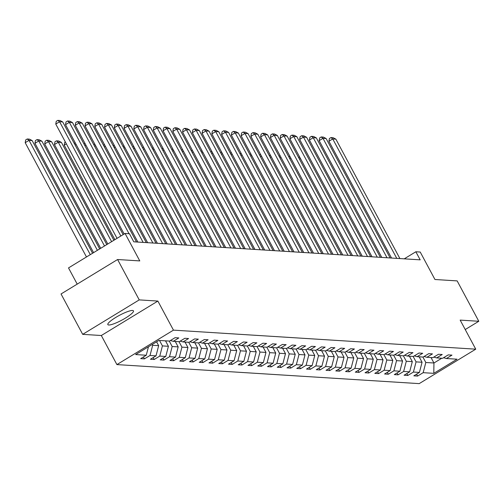 <?xml version="1.0" encoding="UTF-8"?>
<svg xmlns="http://www.w3.org/2000/svg" width="504" height="504" viewBox="0 0 504 504"><rect width="100%" height="100%" fill="white"/><g stroke="black" fill="none" stroke-linecap="round" stroke-linejoin="round"><path stroke-width="0.76" d="M132.577 310.47A14.547 2.69 151.8 0 0 117.545 316.38A14.547 2.69 151.8 0 0 107.837 324.608A14.547 2.69 151.8 0 0 108.732 324.992A14.547 2.69 151.8 0 0 123.763 319.082A14.547 2.69 151.8 0 0 133.472 310.861A14.547 2.69 151.8 0 0 132.577 310.47M116.909 364.594L419.202 383.626L475.751 349.171L173.458 330.139L116.909 364.594L101.323 335.519L157.872 301.071L139.236 299.893L82.688 334.347L101.323 335.519M82.688 334.347L61.034 293.971L117.59 259.522L139.784 260.914L125.068 233.459L68.513 267.914L77.207 284.124M465.23 329.54L478.8 321.275L457.153 280.898L434.952 279.5L420.229 252.044L415.85 251.767L404.246 258.842M139.236 299.893L117.59 259.522M443.577 357.714L446.399 358.52L451.975 355.125L448.226 354.885L442.644 358.287L436.64 357.909L442.222 354.507L438.467 354.274L432.892 357.67L426.888 357.292L432.464 353.896L428.715 353.657L423.133 357.059L417.129 356.681L422.711 353.279L418.956 353.046L413.381 356.441L407.377 356.063L412.952 352.668L409.204 352.428L403.622 355.83L397.618 355.452L403.2 352.05L399.445 351.817L393.87 355.213L387.866 354.835L393.441 351.439L389.693 351.2L384.111 354.602L378.113 354.224L383.689 350.822L379.934 350.589L374.359 353.984L368.355 353.606L373.936 350.211L370.182 349.971L364.6 353.373L358.602 352.995L364.178 349.593L360.423 349.36L354.848 352.756L348.844 352.378L354.425 348.982L350.671 348.743L345.089 352.145L339.091 351.767L344.667 348.365L340.918 348.132L335.336 351.527L329.332 351.149L334.914 347.754L331.159 347.514L325.584 350.916L319.58 350.538L325.156 347.136L321.407 346.903L315.825 350.299L309.821 349.921L315.403 346.525L311.648 346.286L306.073 349.688L300.069 349.31L305.644 345.908L301.896 345.675L296.314 349.07L290.31 348.692L295.892 345.297L292.137 345.057L286.562 348.459L280.558 348.081L286.133 344.679L282.385 344.446L276.803 347.842L270.799 347.464L276.381 344.068L272.626 343.829L267.051 347.231L261.047 346.853L266.622 343.451L262.874 343.218L257.292 346.613L251.288 346.235L256.87 342.84L253.115 342.6L247.54 346.002L241.536 345.624L247.111 342.222L243.363 341.989L237.781 345.385L231.777 345.007L237.359 341.611L233.604 341.372L228.029 344.774L222.025 344.396L227.6 340.994L223.852 340.761L218.27 344.156L212.266 343.778L217.848 340.383L214.093 340.143L208.517 343.545L202.513 343.167L208.089 339.765L204.341 339.532L198.759 342.928L192.755 342.55L198.337 339.154L194.582 338.915L189.006 342.317L183.002 341.939L188.578 338.537L184.829 338.304L179.248 341.699L173.244 341.321L178.826 337.926L175.071 337.686L169.495 341.088L158.861 340.421L135.633 354.57L146.261 355.238L140.685 358.64L144.434 358.873L143.419 356.977M446.399 358.52L457.027 359.188L433.799 373.344L423.165 372.676L417.589 376.072L416.569 374.17M144.434 358.873L150.016 355.478L156.019 355.856L150.438 359.251L154.192 359.491L159.768 356.089L165.772 356.467L160.196 359.869L163.945 360.102L169.527 356.706L175.531 357.084L169.949 360.48L173.704 360.719L179.279 357.317L185.283 357.695L179.708 361.097L183.456 361.33L189.038 357.935L195.042 358.312L189.46 361.708L193.215 361.948L198.79 358.546L204.794 358.924L199.219 362.326L202.967 362.559L208.549 359.163L214.553 359.541L208.971 362.937L212.726 363.176L218.301 359.774L224.305 360.152L218.73 363.554L222.478 363.787L228.06 360.391L234.064 360.769L228.482 364.165L232.237 364.405L237.812 361.003L243.816 361.381L238.241 364.783L241.989 365.016L247.571 361.62L253.575 361.998L247.993 365.394L251.748 365.633L257.323 362.231L263.327 362.609L257.752 366.011L261.5 366.244L267.082 362.849L273.086 363.226L267.504 366.622L271.259 366.862L276.835 363.46L282.839 363.838L277.263 367.24L281.012 367.473L286.593 364.077L292.597 364.455L287.015 367.851L290.77 368.09L296.346 364.688L302.35 365.066L296.774 368.468L300.523 368.701L306.104 365.305L312.102 365.684L306.526 369.079L310.281 369.319L315.857 365.917L321.861 366.295L316.279 369.697L320.034 369.93L325.615 366.534L331.613 366.912L326.038 370.308L329.792 370.547L335.368 367.145L341.372 367.523L335.79 370.925L339.545 371.158L345.12 367.762L351.124 368.141L345.549 371.536L349.297 371.776L354.879 368.374L360.883 368.752L355.301 372.154L359.056 372.387L364.631 368.991L370.635 369.369L365.06 372.765L368.808 373.004L374.39 369.602L380.394 369.98L374.812 373.382L378.567 373.615L384.142 370.219L390.146 370.598L384.571 373.993L388.319 374.233L393.901 370.831L399.905 371.209L394.323 374.611L398.078 374.844L403.654 371.448L409.658 371.826L404.082 375.222L407.831 375.461L413.412 372.059L419.416 372.437L413.834 375.839L417.589 376.072M125.068 233.459L129.446 233.736L133.774 241.813L420.185 259.844L415.85 251.767M419.145 356.807L422.062 362.256L416.058 361.878L413.141 356.429M433.824 357.103L436.64 357.909M419.416 372.437L422.062 362.256M413.412 372.059L416.058 361.878M409.387 356.189L412.31 361.639L406.306 361.261L403.383 355.811M424.072 356.486L426.888 357.292M409.658 371.826L412.31 361.639M403.654 371.448L406.306 361.261M399.634 355.578L402.551 361.028L396.547 360.65L393.63 355.2M414.313 355.874L417.129 356.681M399.905 371.209L402.551 361.028M393.901 370.831L396.547 360.65M389.876 354.961L392.799 360.41L386.795 360.032L383.872 354.583M404.561 355.257L407.377 356.063M390.146 370.598L392.799 360.41M384.142 370.219L386.795 360.032M380.123 354.35L383.04 359.799L377.042 359.421L374.119 353.972M394.802 354.646L397.618 355.452M380.394 369.98L383.04 359.799M374.39 369.602L377.042 359.421M370.364 353.732L373.288 359.182L367.284 358.804L364.361 353.354M385.05 354.029L387.866 354.835M370.635 369.369L373.288 359.182M364.631 368.991L367.284 358.804M360.612 353.121L363.529 358.571L357.531 358.193L354.608 352.743M375.291 353.417L378.113 354.224M360.883 368.752L363.529 358.571M354.879 368.374L357.531 358.193M350.853 352.504L353.776 357.953L347.773 357.575L344.849 352.126M365.539 352.8L368.355 353.606M351.124 368.141L353.776 357.953M345.12 367.762L347.773 357.575M341.101 351.893L344.024 357.342L338.02 356.964L335.097 351.515M355.78 352.189L358.602 352.995M341.372 367.523L344.024 357.342M335.368 367.145L338.02 356.964M331.342 351.275L334.265 356.725L328.261 356.347L325.338 350.897M346.027 351.571L348.844 352.378M331.613 366.912L334.265 356.725M325.615 366.534L328.261 356.347M321.59 350.664L324.513 356.114L318.509 355.736L315.586 350.286M336.269 350.96L339.091 351.767M321.861 366.295L324.513 356.114M315.857 365.917L318.509 355.736M311.831 350.047L314.754 355.496L308.75 355.118L305.827 349.669M326.516 350.343L329.332 351.149M312.102 365.684L314.754 355.496M306.104 365.305L308.75 355.118M302.079 349.436L305.002 354.885L298.998 354.507L296.075 349.058M316.758 349.732L319.58 350.538M302.35 365.066L305.002 354.885M296.346 364.688L298.998 354.507M292.32 348.818L295.243 354.268L289.239 353.89L286.316 348.44M307.005 349.114L309.821 349.921M292.597 364.455L295.243 354.268M286.593 364.077L289.239 353.89M282.568 348.207L285.491 353.657L279.487 353.279L276.564 347.829M297.247 348.503L300.069 349.31M282.839 363.838L285.491 353.657M276.835 363.46L279.487 353.279M272.809 347.59L275.732 353.039L269.728 352.661L266.811 347.212M287.494 347.886L290.31 348.692M273.086 363.226L275.732 353.039M267.082 362.849L269.728 352.661M263.057 346.979L265.98 352.428L259.976 352.05L257.053 346.601M277.736 347.275L280.558 348.081M263.327 362.609L265.98 352.428M257.323 362.231L259.976 352.05M253.298 346.361L256.221 351.811L250.217 351.433L247.3 345.983M267.983 346.664L270.799 347.464M253.575 361.998L256.221 351.811M247.571 361.62L250.217 351.433M243.545 345.75L246.469 351.2L240.465 350.822L237.542 345.372M258.224 346.046L261.047 346.853M243.816 361.381L246.469 351.2M237.812 361.003L240.465 350.822M233.793 345.133L236.71 350.582L230.706 350.204L227.789 344.755M248.472 345.435L251.288 346.235M234.064 360.769L236.71 350.582M228.06 360.391L230.706 350.204M224.034 344.522L226.958 349.971L220.954 349.593L218.03 344.144M238.713 344.818L241.536 345.624M224.305 360.152L226.958 349.971M218.301 359.774L220.954 349.593M214.282 343.904L217.199 349.354L211.195 348.976L208.278 343.526M228.961 344.207L231.777 345.007M214.553 359.541L217.199 349.354M208.549 359.163L211.195 348.976M204.523 343.293L207.446 348.743L201.442 348.365L198.519 342.915M219.202 343.589L222.025 344.396M204.794 358.924L207.446 348.743M198.79 358.546L201.442 348.365M194.771 342.676L197.688 348.125L191.684 347.747L188.767 342.298M209.45 342.978L212.266 343.778M195.042 358.312L197.688 348.125M189.038 357.935L191.684 347.747M185.012 342.065L187.935 347.514L181.931 347.136L179.008 341.687M199.697 342.361L202.513 343.167M185.283 357.695L187.935 347.514M179.279 357.317L181.931 347.136M175.26 341.447L178.177 346.897L172.173 346.519L169.256 341.069M189.939 341.75L192.755 342.55M175.531 357.084L178.177 346.897M169.527 356.706L172.173 346.519M165.501 340.836L168.424 346.286L162.42 345.908L159.497 340.458M180.186 341.132L183.002 341.939M165.772 356.467L168.424 346.286M159.768 356.089L162.42 345.908M156.593 341.8L158.666 345.668L152.668 345.29L152.221 344.465M170.428 340.521L173.244 341.321M156.019 355.856L158.666 345.668M150.016 355.478L152.668 345.29M146.261 355.238L148.472 346.752M157.872 301.071L173.458 330.139M478.8 321.275L460.165 320.103L475.751 349.171M431.027 357.556L433.944 363L441.775 358.231M422.894 357.04L425.817 362.489L433.944 363L433.799 373.344M423.165 372.676L425.817 362.489M154.192 359.491L153.172 357.588M163.945 360.102L162.931 358.205M173.704 360.719L172.683 358.816M183.456 361.33L182.442 359.434M193.215 361.948L192.194 360.045M202.967 362.559L201.953 360.662M212.726 363.176L211.705 361.274M222.478 363.787L221.458 361.891M232.237 364.405L231.216 362.502M241.989 365.016L240.969 363.119M251.748 365.633L250.727 363.731M261.5 366.244L260.48 364.348M271.259 366.862L270.238 364.959M281.012 367.473L279.991 365.576M290.77 368.09L289.75 366.188M300.523 368.701L299.502 366.805M310.281 369.319L309.261 367.416M320.034 369.93L319.013 368.033M329.792 370.547L328.772 368.644M339.545 371.158L338.524 369.262M349.297 371.776L348.283 369.873M359.056 372.387L358.035 370.49M368.808 373.004L367.794 371.101M378.567 373.615L377.546 371.719M388.319 374.233L387.305 372.33M398.078 374.844L397.058 372.947M407.831 375.461L406.816 373.559M120.859 236.023L59.592 121.748L55.768 124.078L117.041 238.348M123.14 234.637L62.716 121.943L59.592 121.748L57.784 120.374L59.976 120.513L62.716 121.943M55.768 124.078L56.259 121.307L57.784 120.374M90.292 254.646L29.024 140.37L32.149 140.566L92.572 253.26M25.2 142.701L25.691 139.929L27.216 138.997L29.024 140.37L25.2 142.701L86.474 256.971M27.216 138.997L29.408 139.136L32.149 140.566M129.049 233.711L69.344 122.365L65.52 124.69L124.148 234.02M136.508 241.983L72.469 122.56L69.344 122.365L67.542 120.992L69.728 121.13L72.469 122.56M65.52 124.69L66.011 121.924L67.542 120.992M143.136 242.399L79.096 122.976L75.279 125.307L137.888 242.071M146.261 242.6L82.228 123.171L79.096 122.976L77.295 121.603L79.487 121.741L82.228 123.171M75.279 125.307L75.77 122.535L77.295 121.603M97.398 250.318L38.776 140.988L41.901 141.183L99.679 248.932M34.952 143.312L35.444 140.547L36.975 139.614L38.776 140.988L34.952 143.312L93.58 252.643M36.975 139.614L39.161 139.753L41.901 141.183M165.898 341.58A4.939 4.656 -86.4 0 0 166.156 340.88M104.504 245.99L48.529 141.599L51.66 141.794L106.785 244.604M44.711 143.93L45.203 141.158L46.727 140.225L48.529 141.599L44.711 143.93L100.687 248.314M46.727 140.225L48.92 140.364L51.66 141.794M152.888 243.016L88.855 123.587L85.031 125.918L147.647 242.689M156.019 243.212L91.98 123.789L88.855 123.587L87.053 122.22L89.24 122.359L91.98 123.789M85.031 125.918L85.522 123.152L87.053 122.22M162.647 243.627L98.608 124.205L94.79 126.529L157.399 243.3M165.772 243.829L101.739 124.4L98.608 124.205L96.806 122.831L98.998 122.97L101.739 124.4M94.79 126.529L95.281 123.763L96.806 122.831M172.399 244.245L108.366 124.816L104.542 127.147L167.158 243.917M175.531 244.44L111.491 125.017L108.366 124.816L106.565 123.448L108.751 123.587L111.491 125.017M104.542 127.147L105.034 124.381L106.565 123.448M175.657 342.191A4.939 4.656 -86.4 0 0 175.915 341.491M111.611 241.662L58.288 142.216L61.412 142.412L113.885 240.269M54.464 144.541L54.955 141.775L56.486 140.843L58.288 142.216L54.464 144.541L107.787 243.986M56.486 140.843L58.672 140.981L61.412 142.412M185.409 342.808A4.939 4.656 -86.4 0 0 185.667 342.103M66.37 143.848L64.222 145.158L114.893 239.658M64.222 145.158L64.714 142.386L65.369 141.983M195.168 343.419A4.939 4.656 -86.4 0 0 195.426 342.72M76.123 144.459L75.115 145.076M74.353 143.646L75.127 142.601M204.92 344.037A4.939 4.656 -86.4 0 0 205.178 343.331M85.882 145.076L84.874 145.688M84.105 144.264L84.88 143.212M214.679 344.648A4.939 4.656 -86.4 0 0 214.937 343.949M95.634 145.688L94.626 146.305M93.864 144.875L94.639 143.829M224.431 345.265A4.939 4.656 -86.4 0 0 224.689 344.56M105.393 146.305L104.385 146.916M103.616 145.492L104.391 144.44M234.19 345.876A4.939 4.656 -86.4 0 0 234.448 345.177M115.145 146.916L114.137 147.533M113.375 146.103L114.15 145.058M243.942 346.494A4.939 4.656 -86.4 0 0 244.201 345.788M124.904 147.533L123.896 148.144M123.127 146.721L123.902 145.669M253.701 347.105A4.939 4.656 -86.4 0 0 253.959 346.406M134.656 148.144L133.648 148.762M132.886 147.332L133.661 146.286M263.453 347.722A4.939 4.656 -86.4 0 0 263.712 347.017M144.415 148.762L143.407 149.373M142.638 147.949L143.413 146.897M273.212 348.333A4.939 4.656 -86.4 0 0 273.464 347.634M154.167 149.373L153.159 149.99M152.397 148.56L153.172 147.514M282.964 348.951A4.939 4.656 -86.4 0 0 283.223 348.245M163.926 149.99L162.918 150.602M162.149 149.178L162.924 148.126M292.723 349.562A4.939 4.656 -86.4 0 0 292.975 348.863M173.678 150.602L172.67 151.219M171.908 149.789L172.683 148.743M302.476 350.179A4.939 4.656 -86.4 0 0 302.734 349.474M183.437 151.219L182.429 151.83M181.661 150.406L182.435 149.354M312.234 350.79A4.939 4.656 -86.4 0 0 312.486 350.091M193.189 151.83L192.181 152.447M191.419 151.017L192.194 149.972M321.987 351.408A4.939 4.656 -86.4 0 0 322.245 350.702M202.942 152.447L201.94 153.058M201.172 151.635L201.947 150.583M331.739 352.019A4.939 4.656 -86.4 0 0 331.997 351.32M212.701 153.058L211.693 153.676M210.93 152.246L211.699 151.2M341.498 352.636A4.939 4.656 -86.4 0 0 341.756 351.931M222.453 153.676L221.451 154.287M220.683 152.863L221.458 151.811M351.25 353.247A4.939 4.656 -86.4 0 0 351.509 352.548M232.212 154.287L231.204 154.904M230.441 153.474L231.21 152.428M182.158 244.856L118.119 125.433L114.301 127.758L176.91 244.528M185.283 245.057L121.25 125.628L118.119 125.433L116.317 124.06L118.509 124.198L121.25 125.628M114.301 127.758L114.792 124.992L116.317 124.06M191.911 245.473L127.877 126.044L124.053 128.375L186.663 245.139M195.042 245.668L131.002 126.246L127.877 126.044L126.076 124.677L128.262 124.816L131.002 126.246M124.053 128.375L124.545 125.609L126.076 124.677M201.669 246.084L137.63 126.662L133.812 128.986L196.421 245.757M204.794 246.286L140.761 126.857L137.63 126.662L135.828 125.288L138.02 125.427L140.761 126.857M133.812 128.986L134.303 126.221L135.828 125.288M211.422 246.702L147.388 127.273L143.564 129.604L206.174 246.368M214.547 246.897L150.513 127.474L147.388 127.273L145.587 125.906L147.773 126.044L150.513 127.474M143.564 129.604L144.056 126.838L145.587 125.906M221.18 247.313L157.141 127.89L153.323 130.215L215.933 246.985M224.305 247.514L160.272 128.085L157.141 127.89L155.339 126.517L157.531 126.655L160.272 128.085M153.323 130.215L153.808 127.449L155.339 126.517M230.933 247.93L166.9 128.501L163.076 130.832L225.685 247.596M234.058 248.126L170.024 128.703L166.9 128.501L165.098 127.134L167.284 127.273L170.024 128.703M163.076 130.832L163.567 128.066L165.098 127.134M240.692 248.541L176.652 129.118L172.834 131.443L235.444 248.214M243.816 248.743L179.783 129.314L176.652 129.118L174.85 127.745L177.036 127.884L179.783 129.314M172.834 131.443L173.319 128.678L174.85 127.745M250.444 249.159L186.411 129.73L182.587 132.061L245.196 248.825M253.569 249.354L189.536 129.931L186.411 129.73L184.609 128.363L186.795 128.501L189.536 129.931M182.587 132.061L183.078 129.295L184.609 128.363M260.203 249.77L196.163 130.347L192.345 132.672L254.955 249.442M263.327 249.971L199.294 130.542L196.163 130.347L194.361 128.974L196.547 129.112L199.294 130.542M192.345 132.672L192.83 129.906L194.361 128.974M269.955 250.387L205.922 130.958L202.098 133.289L264.707 250.053M273.08 250.583L209.047 131.16L205.922 130.958L204.114 129.591L206.306 129.73L209.047 131.16M202.098 133.289L202.589 130.517L204.114 129.591M279.714 250.998L215.674 131.576L211.856 133.9L274.466 250.671M282.839 251.2L218.799 131.771L215.674 131.576L213.872 130.202L216.058 130.341L218.799 131.771M211.856 133.9L212.341 131.135L213.872 130.202M289.466 251.616L225.433 132.187L221.609 134.518L284.218 251.282M292.591 251.811L228.558 132.388L225.433 132.187L223.625 130.82L225.817 130.958L228.558 132.388M221.609 134.518L222.1 131.746L223.625 130.82M299.219 252.227L235.185 132.804L231.368 135.129L293.977 251.899M302.35 252.428L238.31 132.999L235.185 132.804L233.383 131.431L235.57 131.569L238.31 132.999M231.368 135.129L231.853 132.363L233.383 131.431M308.977 252.844L244.944 133.415L241.12 135.746L303.729 252.51M312.102 253.039L248.069 133.617L244.944 133.415L243.136 132.048L245.328 132.187L248.069 133.617M241.12 135.746L241.611 132.974L243.136 132.048M318.73 253.455L254.696 134.032L250.879 136.357L313.488 253.128M321.861 253.657L257.821 134.228L254.696 134.032L252.895 132.659L255.081 132.798L257.821 134.228M250.879 136.357L251.364 133.591L252.895 132.659M328.488 254.073L264.455 134.644L260.631 136.975L323.24 253.739M331.613 254.268L267.58 134.845L264.455 134.644L262.647 133.276L264.839 133.415L267.58 134.845M260.631 136.975L261.122 134.203L262.647 133.276M338.241 254.684L274.207 135.261L270.39 137.586L332.999 254.356M341.372 254.885L277.332 135.456L274.207 135.261L272.406 133.888L274.592 134.026L277.332 135.456M270.39 137.586L270.875 134.82L272.406 133.888M347.999 255.301L283.966 135.872L280.142 138.203L342.751 254.967M351.124 255.496L287.091 136.074L283.966 135.872L282.158 134.505L284.351 134.644L287.091 136.074M280.142 138.203L280.633 135.431L282.158 134.505M357.752 255.912L293.719 136.489L289.894 138.814L352.51 255.585M360.883 256.114L296.843 136.685L293.719 136.489L291.917 135.116L294.103 135.255L296.843 136.685M289.894 138.814L290.386 136.048L291.917 135.116M367.511 256.53L303.471 137.101L299.653 139.432L362.263 256.196M370.635 256.725L306.602 137.302L303.471 137.101L301.669 135.733L303.862 135.866L306.602 137.302M299.653 139.432L300.145 136.66L301.669 135.733M361.009 353.865A4.939 4.656 -86.4 0 0 361.267 353.159M241.964 154.904L240.962 155.516M240.194 154.092L240.969 153.04M370.761 354.476A4.939 4.656 -86.4 0 0 371.02 353.776M251.723 155.516L250.715 156.133M249.953 154.703L250.721 153.657M380.52 355.093A4.939 4.656 -86.4 0 0 380.778 354.388M261.475 156.133L260.474 156.744M259.705 155.32L260.48 154.268M390.272 355.704A4.939 4.656 -86.4 0 0 390.531 355.005M271.234 156.744L270.226 157.361M269.464 155.931L270.232 154.886M377.263 257.141L313.23 137.718L309.406 140.043L372.021 256.813M380.394 257.342L316.354 137.913L313.23 137.718L311.428 136.345L313.614 136.483L316.354 137.913M309.406 140.043L309.897 137.277L311.428 136.345M400.031 356.322A4.939 4.656 -86.4 0 0 400.289 355.616M280.986 157.361L279.978 157.972M279.216 156.549L279.991 155.497M387.022 257.758L322.982 138.329L319.164 140.66L381.774 257.424M390.146 257.954L326.113 138.531L322.982 138.329L321.18 136.962L323.373 137.094L326.113 138.531M319.164 140.66L319.656 137.888L321.18 136.962M409.784 356.933A4.939 4.656 -86.4 0 0 410.042 356.234M290.745 157.972L289.737 158.59M288.968 157.16L289.743 156.114M396.774 258.369L332.741 138.947L328.917 141.271L391.532 258.042M399.905 258.571L335.866 139.142L332.741 138.947L330.939 137.573L333.125 137.712L335.866 139.142M328.917 141.271L329.408 138.505L330.939 137.573M419.542 357.55A4.939 4.656 -86.4 0 0 419.8 356.845M300.497 158.59L299.489 159.201M298.727 157.777L299.502 156.725"/></g></svg>

